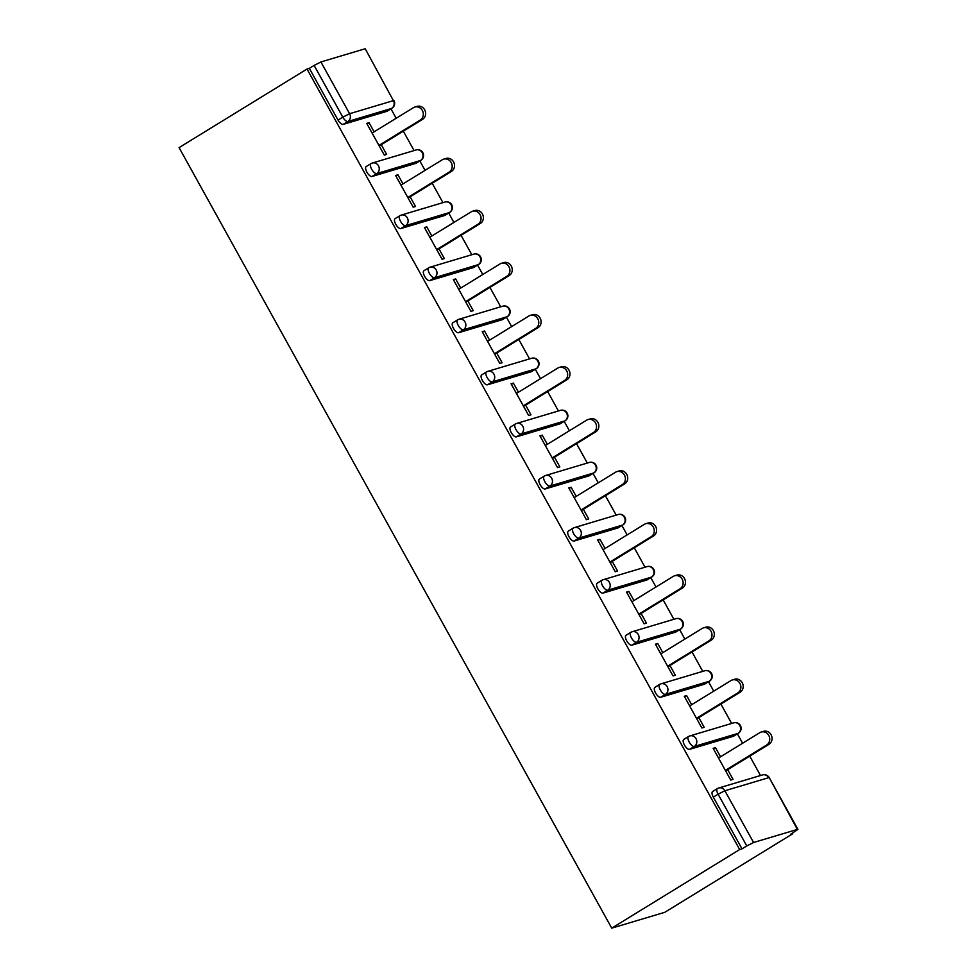 <?xml version="1.0" encoding="UTF-8"?>
<svg xmlns="http://www.w3.org/2000/svg" width="977" height="977" viewBox="0 0 977 977"><rect width="100%" height="100%" fill="white"/><g stroke="black" fill="none" stroke-linecap="round" stroke-linejoin="round"><path stroke-width="1.47" d="M769.241 777.643A5.752 5.752 0 0 0 762.561 774.92A5.752 5.215 -106.6 0 1 768.679 777.68L724.885 790.759L753.572 842.504L797.366 829.424L769.241 777.643L797.928 829.388L790.442 834.419L792.762 833.723L792.457 833.173M760.509 775.53L749.75 756.137M742.605 743.241L737.391 733.837M731.639 723.444L720.892 704.051M713.735 691.154L708.533 681.763M702.768 671.37L692.021 651.977M684.865 639.08L679.662 629.677M673.898 619.284L663.151 599.89M655.994 586.994L650.792 577.602M645.028 567.21L634.281 547.816M627.136 534.92L621.922 525.516M616.157 515.123L605.41 495.73M598.266 482.833L593.051 473.442M587.299 463.049L576.54 443.656M569.396 430.759L564.181 421.356M558.429 410.963L547.67 391.569M540.525 378.673L535.311 369.282M529.558 358.889L518.811 339.495M511.655 326.599L506.452 317.195M500.688 306.802L489.941 287.409M482.785 274.513L477.582 265.121M471.818 254.728L461.071 235.335M453.914 222.438L448.712 213.035M442.947 202.642L432.2 183.249M425.056 170.352L419.841 160.961M414.077 150.568L403.33 131.174M396.186 118.266L390.971 108.874M792.762 833.723L664.812 912.298L611.736 928.15L179.072 147.612L307.022 69.037L739.674 849.563L611.736 928.15M364.702 48.887L320.908 61.966L349.595 113.711L393.389 100.643L365.264 48.85L393.389 100.643A5.752 5.215 73.4 0 1 391.692 108.398L347.897 121.466L343.122 124.397A5.752 2.357 -121.6 0 1 338.03 120.086L309.343 68.341L307.022 69.037M338.03 120.086L342.793 117.155L314.118 65.41L309.343 68.341M314.118 65.41L320.908 61.966M381.262 144.73L386.636 154.403L384.315 155.099L366.729 123.383L369.05 122.687L367.034 123.932M374.118 131.822L369.05 122.687M739.674 849.563L742.007 848.879L713.32 797.134A5.752 2.357 -121.6 0 1 712.624 791.529A5.752 2.357 -121.6 0 1 712.868 791.431M387.356 111.06A5.752 2.357 -121.6 0 1 387.161 111.219A5.752 2.357 -121.6 0 1 386.916 111.329L343.122 124.397M733.776 736.023A5.752 2.357 -121.6 0 1 733.58 736.182A5.752 2.357 -121.6 0 1 733.348 736.292L689.542 749.359A5.752 2.357 -121.6 0 1 684.45 745.048A5.752 2.357 -121.6 0 1 683.766 739.455A5.752 2.357 -121.6 0 1 683.998 739.345M704.906 683.937A5.752 2.357 -121.6 0 1 704.71 684.108A5.752 2.357 -121.6 0 1 704.478 684.205L660.684 697.285A5.752 2.357 -121.6 0 1 655.579 692.974A5.752 2.357 -121.6 0 1 654.895 687.368A5.752 2.357 -121.6 0 1 655.127 687.271M676.035 631.863A5.752 2.357 -121.6 0 1 675.84 632.021A5.752 2.357 -121.6 0 1 675.608 632.131L631.814 645.199A5.752 2.357 -121.6 0 1 626.709 640.888A5.752 2.357 -121.6 0 1 626.025 635.294A5.752 2.357 -121.6 0 1 626.257 635.184M647.177 579.776A5.752 2.357 -121.6 0 1 646.969 579.947A5.752 2.357 -121.6 0 1 646.737 580.045L602.943 593.124A5.752 2.357 -121.6 0 1 597.839 588.813A5.752 2.357 -121.6 0 1 597.155 583.208A5.752 2.357 -121.6 0 1 597.387 583.11M618.307 527.702A5.752 2.357 -121.6 0 1 618.099 527.861A5.752 2.357 -121.6 0 1 617.867 527.971L574.073 541.038A5.752 2.357 -121.6 0 1 568.98 536.727A5.752 2.357 -121.6 0 1 568.284 531.134A5.752 2.357 -121.6 0 1 568.516 531.024M589.436 475.616A5.752 2.357 -121.6 0 1 589.241 475.787A5.752 2.357 -121.6 0 1 588.997 475.884L545.203 488.964A5.752 2.357 -121.6 0 1 540.11 484.653A5.752 2.357 -121.6 0 1 539.414 479.048A5.752 2.357 -121.6 0 1 539.658 478.95M560.566 423.542A5.752 2.357 -121.6 0 1 560.371 423.7A5.752 2.357 -121.6 0 1 560.126 423.81L516.332 436.878A5.752 2.357 -121.6 0 1 511.24 432.567A5.752 2.357 -121.6 0 1 510.544 426.973A5.752 2.357 -121.6 0 1 510.788 426.864M531.696 371.455A5.752 2.357 -121.6 0 1 531.5 371.626A5.752 2.357 -121.6 0 1 531.268 371.724L487.462 384.804A5.752 2.357 -121.6 0 1 482.369 380.493A5.752 2.357 -121.6 0 1 481.685 374.887A5.752 2.357 -121.6 0 1 481.917 374.789M502.825 319.381A5.752 2.357 -121.6 0 1 502.63 319.54A5.752 2.357 -121.6 0 1 502.398 319.65L458.604 332.717A5.752 2.357 -121.6 0 1 453.499 328.406A5.752 2.357 -121.6 0 1 452.815 322.813A5.752 2.357 -121.6 0 1 453.047 322.703M473.955 267.295A5.752 2.357 -121.6 0 1 473.76 267.466A5.752 2.357 -121.6 0 1 473.527 267.564L429.733 280.643A5.752 2.357 -121.6 0 1 424.629 276.32A5.752 2.357 -121.6 0 1 423.945 270.727A5.752 2.357 -121.6 0 1 424.177 270.629M445.097 215.221A5.752 2.357 -121.6 0 1 444.889 215.38A5.752 2.357 -121.6 0 1 444.657 215.49L400.863 228.557A5.752 2.357 -121.6 0 1 395.758 224.246A5.752 2.357 -121.6 0 1 395.074 218.653A5.752 2.357 -121.6 0 1 395.306 218.543M416.226 163.135A5.752 2.357 -121.6 0 1 416.019 163.306A5.752 2.357 -121.6 0 1 415.787 163.403L371.993 176.483A5.752 2.357 -121.6 0 1 366.9 172.16A5.752 2.357 -121.6 0 1 366.204 166.566A5.752 2.357 -121.6 0 1 366.436 166.469M402.988 183.908L397.92 174.773L395.6 175.469L413.173 207.185L415.494 206.489L410.132 196.804M431.846 235.982L426.79 226.847L424.47 227.543L442.044 259.259L444.364 258.563L439.003 248.891M460.717 288.068L455.661 278.933L453.34 279.63L470.914 311.345L473.234 310.649L467.873 300.965M489.587 340.143L484.531 331.008L482.198 331.704L499.784 363.42L502.105 362.723L496.743 353.051M518.457 392.229L513.389 383.094L511.069 383.79L528.655 415.506L530.975 414.81L525.602 405.125M547.328 444.303L542.259 435.168L539.939 435.864L557.525 467.58L559.845 466.884L554.472 457.212M576.198 496.389L571.13 487.254L568.809 487.95L586.395 519.666L588.716 518.97L583.342 509.286M605.068 548.463L600 539.328L597.68 540.025L615.254 571.74L617.574 571.044L612.213 561.372M633.926 600.55L628.87 591.415L626.55 592.111L644.124 623.827L646.444 623.131L641.083 613.446M662.797 652.624L657.741 643.489L655.42 644.185L672.994 675.901L675.315 675.205L669.953 665.532M691.667 704.71L686.611 695.575L684.279 696.271L701.865 727.987L704.185 727.291L698.824 717.606M720.538 756.784L715.469 747.649L713.149 748.345L730.735 780.061L733.055 779.365L727.682 769.693M742.007 848.879L746.77 845.948L718.095 794.203L713.32 797.134M753.572 842.504L746.77 845.948M397.92 174.773L395.905 176.007M426.79 226.847L424.775 228.093M455.661 278.933L453.633 280.167M484.531 331.008L482.504 332.253M513.389 383.094L511.374 384.327M542.259 435.168L540.244 436.414M571.13 487.254L569.115 488.488M600 539.328L597.985 540.574M628.87 591.415L626.855 592.648M657.741 643.489L655.714 644.735M686.611 695.575L684.584 696.809M715.469 747.649L713.454 748.895M414.798 107.067L417.118 106.383A7.095 6.436 73.4 0 1 425.032 110.548A7.095 6.436 73.4 0 1 422.577 119.353L420.244 120.049A7.095 6.436 -106.6 0 0 422.711 111.244A7.095 6.436 -106.6 0 0 414.798 107.067A7.095 6.436 -106.6 0 0 413.405 107.69L372.09 133.067M420.244 120.049L378.942 145.414M422.577 119.353L379.247 145.964M443.668 159.153L445.988 158.457A7.095 6.436 73.4 0 1 453.902 162.622A7.095 6.436 73.4 0 1 451.435 171.439L449.115 172.123A7.095 6.436 -106.6 0 0 451.582 163.318A7.095 6.436 -106.6 0 0 443.668 159.153A7.095 6.436 -106.6 0 0 442.276 159.776L400.961 185.141M449.115 172.123L407.812 197.501M451.435 171.439L408.117 198.05M472.538 211.227L474.859 210.543A7.095 6.436 73.4 0 1 482.772 214.708A7.095 6.436 73.4 0 1 480.305 223.513L477.985 224.209A7.095 6.436 -106.6 0 0 480.452 215.404A7.095 6.436 -106.6 0 0 472.538 211.227A7.095 6.436 -106.6 0 0 471.134 211.85L429.831 237.228M477.985 224.209L436.682 249.575M480.305 223.513L436.988 250.124M501.396 263.314L503.729 262.618A7.095 6.436 73.4 0 1 511.643 266.782A7.095 6.436 73.4 0 1 509.176 275.599L506.855 276.283A7.095 6.436 -106.6 0 0 509.31 267.478A7.095 6.436 -106.6 0 0 501.396 263.314A7.095 6.436 -106.6 0 0 500.004 263.937L458.702 289.302M506.855 276.283L465.553 301.661M509.176 275.599L465.846 302.211M530.267 315.388L532.587 314.704A7.095 6.436 73.4 0 1 540.501 318.868A7.095 6.436 73.4 0 1 538.046 327.674L535.726 328.37A7.095 6.436 -106.6 0 0 538.18 319.564A7.095 6.436 -106.6 0 0 530.267 315.388A7.095 6.436 -106.6 0 0 528.875 316.011L487.572 341.388M535.726 328.37L494.423 353.735M538.046 327.674L494.716 354.285M559.137 367.474L561.457 366.778A7.095 6.436 73.4 0 1 569.371 370.942A7.095 6.436 73.4 0 1 566.916 379.76L564.596 380.444A7.095 6.436 -106.6 0 0 567.051 371.639A7.095 6.436 -106.6 0 0 559.137 367.474A7.095 6.436 -106.6 0 0 557.745 368.097L516.442 393.462M564.596 380.444L523.281 405.821M566.916 379.76L523.587 406.371M588.007 419.548L590.328 418.864A7.095 6.436 73.4 0 1 598.242 423.029A7.095 6.436 73.4 0 1 595.787 431.834L593.466 432.53A7.095 6.436 -106.6 0 0 595.921 423.725A7.095 6.436 -106.6 0 0 588.007 419.548A7.095 6.436 -106.6 0 0 586.615 420.171L545.313 445.549M593.466 432.53L552.152 457.895M595.787 431.834L552.457 458.445M616.878 471.635L619.198 470.938A7.095 6.436 73.4 0 1 627.112 475.103A7.095 6.436 73.4 0 1 624.645 483.92L622.325 484.604A7.095 6.436 -106.6 0 0 624.792 475.799A7.095 6.436 -106.6 0 0 616.878 471.635A7.095 6.436 -106.6 0 0 615.486 472.257L574.171 497.623M622.325 484.604L581.022 509.982M624.645 483.92L581.327 510.531M645.748 523.709L648.069 523.025A7.095 6.436 73.4 0 1 655.982 527.189A7.095 6.436 73.4 0 1 653.515 535.994L651.195 536.691A7.095 6.436 -106.6 0 0 653.662 527.885A7.095 6.436 -106.6 0 0 645.748 523.709A7.095 6.436 -106.6 0 0 644.356 524.331L603.041 549.709M651.195 536.691L609.892 562.056M653.515 535.994L610.198 562.605M674.618 575.795L676.939 575.099A7.095 6.436 73.4 0 1 684.853 579.263A7.095 6.436 73.4 0 1 682.386 588.081L680.065 588.765A7.095 6.436 -106.6 0 0 682.532 579.959A7.095 6.436 -106.6 0 0 674.618 575.795A7.095 6.436 -106.6 0 0 673.214 576.418L631.911 601.783M680.065 588.765L638.763 614.142M682.386 588.081L639.068 614.692M703.477 627.869L705.797 627.185A7.095 6.436 73.4 0 1 713.723 631.35A7.095 6.436 73.4 0 1 711.256 640.155L708.936 640.851A7.095 6.436 -106.6 0 0 711.39 632.046A7.095 6.436 -106.6 0 0 703.477 627.869A7.095 6.436 -106.6 0 0 702.084 628.504L660.782 653.869M708.936 640.851L667.633 666.216M711.256 640.155L667.926 666.766M732.347 679.955L734.667 679.259A7.095 6.436 73.4 0 1 742.581 683.424A7.095 6.436 73.4 0 1 740.126 692.241L737.806 692.925A7.095 6.436 -106.6 0 0 740.261 684.12A7.095 6.436 -106.6 0 0 732.347 679.955A7.095 6.436 -106.6 0 0 730.955 680.578L689.652 705.944M737.806 692.925L696.503 718.303M740.126 692.241L696.796 718.852M761.217 732.029L763.538 731.346A7.095 6.436 73.4 0 1 771.451 735.51A7.095 6.436 73.4 0 1 768.997 744.315L766.676 745.011A7.095 6.436 -106.6 0 0 769.131 736.206A7.095 6.436 -106.6 0 0 761.217 732.029A7.095 6.436 -106.6 0 0 759.825 732.665L718.522 758.03M766.676 745.011L725.361 770.377M768.997 744.315L725.667 770.926M342.793 117.155L349.595 113.711A5.752 5.215 73.4 0 1 347.897 121.466A5.752 2.357 58.4 0 1 342.793 117.155M762.561 774.92L718.767 787.987A5.752 5.215 -106.6 0 1 724.885 790.759L718.095 794.203A5.752 2.357 -121.6 0 1 717.399 788.598A5.752 2.357 -121.6 0 1 717.631 788.5A5.752 5.215 -106.6 0 1 718.767 787.987A5.752 5.752 0 0 0 717.399 788.598L712.624 791.529M386.916 111.329L391.692 108.398A5.752 2.357 -121.6 0 0 391.924 108.288A5.752 5.752 0 0 0 393.951 100.594M392.217 108.02A5.752 2.357 -121.6 0 1 391.924 108.288L387.161 111.219M415.787 163.403L420.562 160.472A5.752 5.215 73.4 0 0 422.259 152.717A5.752 5.215 -106.6 0 0 416.141 149.957L372.347 163.025A5.752 5.215 -106.6 0 0 371.211 163.538A5.752 2.357 -121.6 0 0 370.979 163.635A5.752 2.357 -121.6 0 0 371.663 169.241A5.752 2.357 58.4 0 0 376.768 173.552L371.993 176.483M421.087 160.106A5.752 2.357 -121.6 0 1 420.794 160.375A5.752 2.357 -121.6 0 1 420.562 160.472L376.768 173.552A5.752 5.215 73.4 0 0 378.465 165.797A5.752 5.215 -106.6 0 0 372.347 163.025A5.752 5.752 0 0 0 370.979 163.635L366.204 166.566M444.657 215.49L449.432 212.559L405.638 225.626L400.863 228.557M473.527 267.564L478.303 264.633L434.496 277.712L429.733 280.643M502.398 319.65L507.161 316.719L463.367 329.786L458.604 332.717M531.268 371.724L536.031 368.793L492.237 381.873L487.462 384.804M560.126 423.81L564.901 420.879L521.107 433.947L516.332 436.878M588.997 475.884L593.772 472.953L549.978 486.033L545.203 488.964M617.867 527.971L622.642 525.04L578.848 538.107L574.073 541.038M646.737 580.045L651.512 577.114L607.718 590.193L602.943 593.124M675.608 632.131L680.383 629.2L636.577 642.268L631.814 645.199M704.478 684.205L709.241 681.274L665.447 694.354L660.684 697.285M733.348 736.292L738.111 733.361L694.317 746.428L689.542 749.359M449.945 212.18A5.752 2.357 -121.6 0 1 449.664 212.449A5.752 2.357 -121.6 0 1 449.432 212.559A5.752 5.215 73.4 0 0 451.13 204.804A5.752 5.215 -106.6 0 0 445.011 202.031L401.205 215.111A5.752 5.215 -106.6 0 0 400.082 215.612A5.752 2.357 -121.6 0 0 399.849 215.722A5.752 2.357 -121.6 0 0 400.533 221.315A5.752 2.357 58.4 0 0 405.638 225.626A5.752 5.215 73.4 0 0 407.336 217.871A5.752 5.215 -106.6 0 0 401.205 215.111A5.752 5.752 0 0 0 399.849 215.722L395.074 218.653M478.815 264.266A5.752 2.357 -121.6 0 1 478.535 264.535A5.752 2.357 -121.6 0 1 478.303 264.633A5.752 5.215 73.4 0 0 480 256.878A5.752 5.215 -106.6 0 0 473.869 254.118L430.075 267.185A5.752 5.215 -106.6 0 0 428.952 267.698A5.752 2.357 -121.6 0 0 428.72 267.796A5.752 2.357 -121.6 0 0 429.404 273.401A5.752 2.357 58.4 0 0 434.496 277.712A5.752 5.215 73.4 0 0 436.194 269.957A5.752 5.215 -106.6 0 0 430.075 267.185A5.752 5.752 0 0 0 428.72 267.796L423.945 270.727M507.686 316.34A5.752 2.357 -121.6 0 1 507.405 316.609A5.752 2.357 -121.6 0 1 507.161 316.719A5.752 5.215 73.4 0 0 508.858 308.964A5.752 5.215 -106.6 0 0 502.74 306.192L458.946 319.271A5.752 5.215 -106.6 0 0 457.822 319.772A5.752 2.357 -121.6 0 0 457.578 319.882A5.752 2.357 -121.6 0 0 458.274 325.475A5.752 2.357 58.4 0 0 463.367 329.786A5.752 5.215 73.4 0 0 465.064 322.031A5.752 5.215 -106.6 0 0 458.946 319.271A5.752 5.752 0 0 0 457.578 319.882L452.815 322.813M536.556 368.427A5.752 2.357 -121.6 0 1 536.275 368.695A5.752 2.357 -121.6 0 1 536.031 368.793A5.752 5.215 73.4 0 0 537.729 361.038A5.752 5.215 -106.6 0 0 531.61 358.278L487.816 371.345A5.752 5.215 -106.6 0 0 486.693 371.858A5.752 2.357 -121.6 0 0 486.448 371.956A5.752 2.357 -121.6 0 0 487.144 377.562A5.752 2.357 58.4 0 0 492.237 381.873A5.752 5.215 73.4 0 0 493.935 374.118A5.752 5.215 -106.6 0 0 487.816 371.345A5.752 5.752 0 0 0 486.448 371.956L481.685 374.887M565.427 420.501A5.752 2.357 -121.6 0 1 565.133 420.769A5.752 2.357 -121.6 0 1 564.901 420.879A5.752 5.215 73.4 0 0 566.599 413.124A5.752 5.215 -106.6 0 0 560.48 410.352L516.686 423.432A5.752 5.215 -106.6 0 0 515.551 423.933A5.752 2.357 -121.6 0 0 515.319 424.042A5.752 2.357 -121.6 0 0 516.015 429.636A5.752 2.357 58.4 0 0 521.107 433.947A5.752 5.215 73.4 0 0 522.805 426.192A5.752 5.215 -106.6 0 0 516.686 423.432A5.752 5.752 0 0 0 515.319 424.042L510.544 426.973M594.297 472.587A5.752 2.357 -121.6 0 1 594.004 472.856A5.752 2.357 -121.6 0 1 593.772 472.953A5.752 5.215 73.4 0 0 595.469 465.199A5.752 5.215 -106.6 0 0 589.351 462.439L545.557 475.506A5.752 5.215 -106.6 0 0 544.421 476.019A5.752 2.357 -121.6 0 0 544.189 476.117A5.752 2.357 -121.6 0 0 544.873 481.722A5.752 2.357 58.4 0 0 549.978 486.033A5.752 5.215 73.4 0 0 551.675 478.278A5.752 5.215 -106.6 0 0 545.557 475.506A5.752 5.752 0 0 0 544.189 476.117L539.414 479.048M623.155 524.661A5.752 2.357 -121.6 0 1 622.874 524.93A5.752 2.357 -121.6 0 1 622.642 525.04A5.752 5.215 73.4 0 0 624.34 517.285A5.752 5.215 -106.6 0 0 618.221 514.513L574.427 527.592A5.752 5.215 -106.6 0 0 573.291 528.093A5.752 2.357 -121.6 0 0 573.059 528.203A5.752 2.357 -121.6 0 0 573.743 533.796A5.752 2.357 58.4 0 0 578.848 538.107A5.752 5.215 73.4 0 0 580.546 530.352A5.752 5.215 -106.6 0 0 574.427 527.592A5.752 5.752 0 0 0 573.059 528.203L568.284 531.134M652.025 576.748A5.752 2.357 -121.6 0 1 651.744 577.016A5.752 2.357 -121.6 0 1 651.512 577.114A5.752 5.215 73.4 0 0 653.21 569.359A5.752 5.215 -106.6 0 0 647.092 566.599L603.285 579.666A5.752 5.215 -106.6 0 0 602.162 580.179A5.752 2.357 -121.6 0 0 601.93 580.277A5.752 2.357 -121.6 0 0 602.614 585.882A5.752 2.357 58.4 0 0 607.718 590.193A5.752 5.215 73.4 0 0 609.416 582.439A5.752 5.215 -106.6 0 0 603.285 579.666A5.752 5.752 0 0 0 601.93 580.277L597.155 583.208M680.896 628.822A5.752 2.357 -121.6 0 1 680.615 629.09A5.752 2.357 -121.6 0 1 680.383 629.2A5.752 5.215 73.4 0 0 682.08 621.445A5.752 5.215 -106.6 0 0 675.95 618.673L632.156 631.753A5.752 5.215 -106.6 0 0 631.032 632.253A5.752 2.357 -121.6 0 0 630.8 632.363A5.752 2.357 -121.6 0 0 631.484 637.957A5.752 2.357 58.4 0 0 636.577 642.268A5.752 5.215 73.4 0 0 638.274 634.513A5.752 5.215 -106.6 0 0 632.156 631.753A5.752 5.752 0 0 0 630.8 632.363L626.025 635.294M709.766 680.908A5.752 2.357 -121.6 0 1 709.485 681.177A5.752 2.357 -121.6 0 1 709.241 681.274A5.752 5.215 73.4 0 0 710.938 673.519A5.752 5.215 -106.6 0 0 704.82 670.759L661.026 683.827A5.752 5.215 -106.6 0 0 659.902 684.34A5.752 2.357 -121.6 0 0 659.658 684.437A5.752 2.357 -121.6 0 0 660.354 690.043A5.752 2.357 58.4 0 0 665.447 694.354A5.752 5.215 73.4 0 0 667.144 686.599A5.752 5.215 -106.6 0 0 661.026 683.827A5.752 5.752 0 0 0 659.658 684.437L654.895 687.368M738.636 732.982A5.752 2.357 -121.6 0 1 738.356 733.251A5.752 2.357 -121.6 0 1 738.111 733.361A5.752 5.215 73.4 0 0 739.809 725.606A5.752 5.215 -106.6 0 0 733.69 722.833L689.896 735.913A5.752 5.215 -106.6 0 0 688.773 736.414A5.752 2.357 -121.6 0 0 688.529 736.524A5.752 2.357 -121.6 0 0 689.225 742.117A5.752 2.357 58.4 0 0 694.317 746.428A5.752 5.215 73.4 0 0 696.015 738.673A5.752 5.215 -106.6 0 0 689.896 735.913A5.752 5.752 0 0 0 688.529 736.524L683.766 739.455M416.019 163.306L420.794 160.375A5.752 5.752 0 0 0 416.141 149.957M444.889 215.38L449.664 212.449A5.752 5.752 0 0 0 445.011 202.031M473.76 267.466L478.535 264.535A5.752 5.752 0 0 0 473.869 254.118M502.63 319.54L507.405 316.609A5.752 5.752 0 0 0 502.74 306.192M531.5 371.626L536.275 368.695A5.752 5.752 0 0 0 531.61 358.278M560.371 423.7L565.133 420.769A5.752 5.752 0 0 0 560.48 410.352M589.241 475.787L594.004 472.856A5.752 5.752 0 0 0 589.351 462.439M618.099 527.861L622.874 524.93A5.752 5.752 0 0 0 618.221 514.513M646.969 579.947L651.744 577.016A5.752 5.752 0 0 0 647.092 566.599M675.84 632.021L680.615 629.09A5.752 5.752 0 0 0 675.95 618.673M704.71 684.108L709.485 681.177A5.752 5.752 0 0 0 704.82 670.759M733.58 736.182L738.356 733.251A5.752 5.752 0 0 0 733.69 722.833"/></g></svg>
